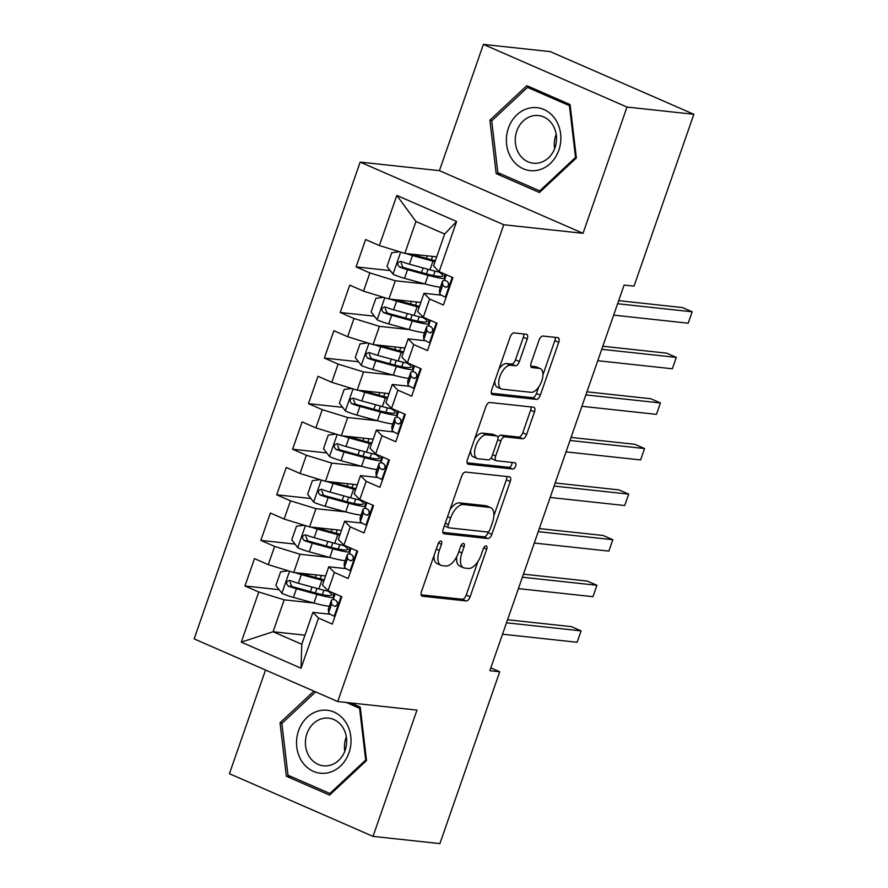 <?xml version="1.0" encoding="UTF-8"?>
<svg xmlns="http://www.w3.org/2000/svg" width="888" height="888" viewBox="0 0 888 888"><rect width="100%" height="100%" fill="white"/><g stroke="black" fill="none" stroke-linecap="round" stroke-linejoin="round"><path stroke-width="1.33" d="M440.859 540.992A3.341 1.654 113.6 0 0 438.062 543.944L421.511 591.475A4.784 2.364 113.6 0 0 422.033 596.125A4.784 2.364 113.6 0 0 422.377 596.214L466.145 600.943A4.784 2.364 113.6 0 0 470.129 596.736L486.691 549.195A3.341 1.654 113.6 0 0 486.324 545.942A3.341 1.654 113.6 0 0 486.069 545.887A3.341 1.654 113.6 0 0 483.283 548.828L481.141 554.978A15.296 7.559 113.6 0 1 468.376 568.453L464.724 568.065A15.296 7.559 113.6 0 1 463.591 567.765A15.296 7.559 113.6 0 1 461.938 552.902L464.08 546.753A3.341 1.654 113.6 0 0 463.714 543.5A3.341 1.654 113.6 0 0 463.469 543.434A3.341 1.654 113.6 0 0 460.672 546.386L458.53 552.536A15.296 7.559 113.6 0 1 445.765 566.011L442.113 565.623A15.296 7.559 113.6 0 1 440.992 565.323A15.296 7.559 113.6 0 1 439.327 550.46L441.469 544.311A3.341 1.654 113.6 0 0 441.103 541.058A3.341 1.654 113.6 0 0 440.859 540.992M527.228 338.972A4.784 2.364 113.6 0 0 526.706 334.332A4.784 2.364 113.6 0 0 526.351 334.232L514.074 332.911A4.784 2.364 113.6 0 0 510.089 337.118L491.697 389.921A4.784 2.364 113.6 0 0 492.218 394.561A4.784 2.364 113.6 0 0 492.574 394.649L536.33 399.389A4.784 2.364 113.6 0 0 540.326 395.171L558.707 342.38A4.784 2.364 113.6 0 0 558.186 337.729A4.784 2.364 113.6 0 0 557.831 337.64L543.001 336.041A4.784 2.364 113.6 0 0 539.016 340.248L531.146 362.848A4.784 2.364 113.6 0 0 531.668 367.488A4.784 2.364 113.6 0 0 532.023 367.577L539.371 368.376A12.787 6.316 113.6 0 1 540.315 368.62A12.787 6.316 113.6 0 1 541.369 381.962A12.787 6.316 113.6 0 1 531.035 392.307L502.231 389.199A12.787 6.316 113.6 0 1 501.287 388.944A12.787 6.316 113.6 0 1 500.233 375.613A12.787 6.316 113.6 0 1 510.567 365.257L515.362 365.778A4.784 2.364 113.6 0 0 519.358 361.571L527.228 338.972L523.343 337.285A4.784 2.364 113.6 0 0 523.72 333.955M626.995 107.06L483.394 44.4L439.427 170.663L583.028 233.322L626.995 107.06L693.861 114.286L634.021 286.136L624.12 285.059L489.832 670.684L499.733 671.761L490.809 667.865M583.028 233.322L503.774 224.753L337.729 701.542L194.139 638.883L360.173 162.093L503.774 224.753M265.523 670.029L229.426 773.714L373.016 836.374L416.994 710.111L337.729 701.542M373.016 836.374L439.893 843.6L499.733 671.761M465.623 472.061A4.784 2.364 113.6 0 0 461.627 476.268L443.245 529.059A4.784 2.364 113.6 0 0 443.767 533.71A4.784 2.364 113.6 0 0 444.122 533.799L487.878 538.528A4.784 2.364 113.6 0 0 491.863 534.321L510.256 481.529A4.784 2.364 113.6 0 0 509.734 476.878A4.784 2.364 113.6 0 0 509.379 476.789L465.623 472.061M467.477 459.485L485.858 406.693A4.784 2.364 113.6 0 1 489.843 402.486L533.61 407.215A4.784 2.364 113.6 0 1 533.954 407.303A4.784 2.364 113.6 0 1 534.476 411.954L526.606 434.543A4.784 2.364 113.6 0 1 522.621 438.761L504.872 436.841A4.784 2.364 113.6 0 0 500.888 441.047L495.671 456.044A4.784 2.364 113.6 0 0 496.181 460.683A4.784 2.364 113.6 0 0 496.536 460.772L515.018 462.77A3.341 1.654 113.6 0 1 515.262 462.837A3.341 1.654 113.6 0 1 515.54 466.333A3.341 1.654 113.6 0 1 512.831 469.042L468.342 464.224A4.784 2.364 113.6 0 1 467.987 464.135A4.784 2.364 113.6 0 1 467.477 459.485M304.95 635.186L273.071 631.745L301.787 644.277L301.054 668.209L318.514 618.07L332.29 624.075L341.813 596.725L328.038 590.72L334.388 572.483L348.163 578.499L357.686 551.148L343.911 545.132L350.261 526.906L364.047 532.911L373.571 505.561L359.784 499.556L366.134 481.318L379.92 487.334L389.444 459.984L375.657 453.968L382.007 435.742L395.793 441.747L405.317 414.396L391.53 408.391L397.88 390.154L411.666 396.17L421.19 368.82L407.403 362.804L413.753 344.577L427.539 350.582L437.063 323.232L423.276 317.227L429.626 298.99L443.412 305.006L452.936 277.655L439.149 271.639L433.533 265.945L444.644 234.032L415.928 221.501L404.817 253.413L436.696 256.854M301.054 668.209L241.292 642.124L258.752 591.985L284.182 599.833L314.019 603.063M279.132 589.676L244.966 585.98L258.752 591.985M244.966 585.98L254.49 558.63L268.276 564.635L274.625 546.409L300.055 554.256L329.892 557.475M295.016 544.089L260.839 540.392L274.625 546.409M260.839 540.392L270.363 513.042L284.149 519.058L290.498 500.821L315.928 508.669L345.765 511.899M310.889 498.512L276.712 494.816L290.498 500.821M276.712 494.816L286.247 467.465L300.022 473.471L306.371 455.244L331.801 463.092L361.638 466.311M326.762 452.924L292.596 449.228L306.371 455.244M292.596 449.228L302.12 421.878L315.895 427.894L322.244 409.657L347.674 417.504L377.511 420.734M342.635 407.348L308.469 403.651L322.244 409.657M308.469 403.651L317.993 376.301L331.768 382.306L338.117 364.08L363.547 371.928L393.384 375.147M358.508 361.76L324.342 358.064L338.117 364.08M324.342 358.064L333.866 330.713L347.641 336.73L353.99 318.492L379.42 326.34L409.257 329.57M374.381 316.184L340.215 312.487L353.99 318.492M340.215 312.487L349.739 285.137L363.514 291.142L369.863 272.916L395.293 280.763L425.13 283.982M390.254 270.596L356.088 266.899L369.863 272.916M356.088 266.899L365.612 239.549L379.387 245.565L396.847 195.427L456.61 221.501L439.149 271.639M441.436 295.171L424.009 293.284L417.66 311.522L423.276 317.227M429.626 298.99L424.009 293.284M379.387 245.565L404.817 253.413M396.847 195.427L415.928 221.501M425.563 340.759L408.136 338.872L401.787 357.109L407.403 362.804M413.753 344.577L408.136 338.872M395.293 280.763L388.944 298.99L420.823 302.442M363.514 291.142L388.944 298.99M409.69 386.336L392.263 384.449L385.914 402.686L391.53 408.391M397.88 390.154L392.263 384.449M379.42 326.34L373.071 344.577L404.95 348.018M347.641 336.73L373.071 344.577M393.817 431.923L376.39 430.036L370.041 448.274L375.657 453.968M382.007 435.742L376.39 430.036M363.547 371.928L357.198 390.154L389.077 393.606M331.768 382.306L357.198 390.154M377.944 477.5L360.517 475.613L354.168 493.85L359.784 499.556M366.134 481.318L360.517 475.613M347.674 417.504L341.325 435.742L373.204 439.183M315.895 427.894L341.325 435.742M362.071 523.088L344.644 521.201L338.295 539.438L343.911 545.132M350.261 526.906L344.644 521.201M331.801 463.092L325.452 481.318L357.331 484.77M300.022 473.471L325.452 481.318M346.198 568.664L328.771 566.777L322.422 585.014L328.038 590.72M334.388 572.483L328.771 566.777M315.928 508.669L309.579 526.906L341.458 530.347M284.149 519.058L309.579 526.906M330.325 614.252L312.898 612.365L301.787 644.277M318.514 618.07L312.898 612.365M300.055 554.256L293.706 572.483L325.585 575.935M268.276 564.635L293.706 572.483M693.861 114.286L550.271 51.626L483.394 44.4M439.427 170.663L360.173 162.093M284.182 599.833L273.071 631.745L241.292 642.124M444.644 234.032L456.61 221.501M313.897 691.142L280.042 722.81L286.347 776.234L329.592 795.104L366.533 760.55L360.228 707.125L350.594 702.93M496.192 173.637L539.438 192.507L576.379 157.953L570.074 104.54L526.828 85.67L489.887 120.213L496.192 173.637L501.487 174.215M434.01 555.566A15.296 7.559 113.6 0 0 437.107 563.625L440.992 565.323M456.754 556.654A15.296 7.559 113.6 0 0 459.718 566.078L463.591 567.765M421.134 594.805L462.26 599.256A4.784 2.364 113.6 0 0 466.244 595.038L477.899 561.582M493.861 515.739L506.371 479.831A4.784 2.364 113.6 0 0 506.737 476.501M442.868 532.389L483.993 536.84A4.784 2.364 113.6 0 0 487.989 532.622L488.311 531.701M448.362 524.508A3.341 1.654 113.6 0 0 448.729 527.761A3.341 1.654 113.6 0 0 448.973 527.827L487.379 531.979A3.341 1.654 113.6 0 0 490.176 529.026L492.44 522.544A15.296 7.559 113.6 0 0 490.775 507.681A15.296 7.559 113.6 0 0 489.643 507.381L463.381 504.551A15.296 7.559 113.6 0 0 450.616 518.026L448.362 524.508L445.299 523.176M444.422 525.685A3.341 1.654 113.6 0 0 444.844 526.062A3.341 1.654 113.6 0 0 445.088 526.129M490.775 507.681L486.89 505.994A15.296 7.559 113.6 0 0 485.758 505.694L489.643 507.381M449.983 509.723A15.296 7.559 113.6 0 1 459.507 502.852L485.758 505.694M497.879 437.507A4.784 2.364 113.6 0 1 500.999 435.142L518.736 437.063A4.784 2.364 113.6 0 0 522.732 432.856L530.602 410.256A4.784 2.364 113.6 0 0 530.969 406.926M491.386 457.52A4.784 2.364 113.6 0 0 492.307 458.985L496.181 460.683M467.099 462.815L508.957 467.343A3.341 1.654 113.6 0 0 511.088 465.767A3.341 1.654 113.6 0 0 512.054 462.448M486.458 434.843A12.787 6.316 113.6 0 0 476.123 445.199A12.787 6.316 113.6 0 0 477.178 458.541A12.787 6.316 113.6 0 0 478.121 458.785L488.278 459.884A4.784 2.364 113.6 0 0 492.263 455.666L497.48 440.681A4.784 2.364 113.6 0 0 496.958 436.041A4.784 2.364 113.6 0 0 496.614 435.941L486.458 434.843L482.584 433.155A12.787 6.316 113.6 0 0 474.669 438.805M470.707 450.194A12.787 6.316 113.6 0 0 473.293 456.843L477.178 458.541M496.958 436.041L493.084 434.343A4.784 2.364 113.6 0 0 492.729 434.254L496.614 435.941M482.584 433.155L492.729 434.254M499.045 368.842A12.787 6.316 113.6 0 1 506.682 363.569L511.488 364.091A4.784 2.364 113.6 0 0 515.473 359.873L523.343 337.285M494.794 381.019A12.787 6.316 113.6 0 0 497.402 387.257L501.287 388.944M540.315 368.62L536.441 366.933A12.787 6.316 113.6 0 0 535.497 366.677L539.371 368.376M530.78 366.167L535.497 366.677M542.923 374.858L554.822 340.681A4.784 2.364 113.6 0 0 555.2 337.351M491.33 393.24L532.456 397.691A4.784 2.364 113.6 0 0 536.441 393.484L538.683 387.035M282.295 723.054L280.042 722.81M291.641 776.811L286.347 776.234M492.152 120.457L489.887 120.213M288.345 570.829L280.63 571.794L275.868 585.47L282.051 593.417A12.909 1.721 19.2 0 0 293.417 597.402L313.941 603.041A37.252 4.951 19.2 0 0 329.315 606.293M310.545 591.641A17.771 2.364 -160.8 0 1 310.511 591.319L311.999 587.024M295.127 572.638A12.909 1.721 19.2 0 0 301.354 574.614L321.878 580.241A37.252 4.951 19.2 0 0 323.898 580.785M299.4 573.104L319.425 578.599A30.925 4.118 19.2 0 0 324.231 579.831M329.848 591.508A37.252 4.951 -160.8 0 1 318.859 588.91L298.335 583.272A12.909 1.721 -160.8 0 1 290.187 580.586C286.158 581.063 285.525 582.883 288.278 586.058A12.909 1.721 19.2 0 0 296.437 588.744L316.961 594.383A37.252 4.951 19.2 0 0 333.455 597.735M327.772 591.097A30.925 4.118 -160.8 0 1 331.724 594.838A30.925 4.118 -160.8 0 1 314.507 592.729L293.984 587.09A6.571 0.877 -160.8 0 1 291.841 586.446L290.043 582.195M316.217 574.913L315.429 577.189A17.771 2.364 19.2 0 0 315.462 577.511M290.187 580.586L289.444 580.408M335.031 616.216L334.055 616.106A12.909 1.721 -160.8 0 1 328.616 612.764L328.327 609.312A37.252 4.951 -160.8 0 1 328.36 609.024L331.379 600.355A37.252 4.951 19.2 0 0 331.346 600.654L331.624 604.095A12.909 1.721 19.2 0 0 334.465 606.215L334.998 606.371M334.055 616.106L335.12 615.972M335.575 606.326L334.465 606.215C337.684 605.649 338.317 603.829 336.374 600.743A12.909 1.721 -160.8 0 1 333.533 598.634L333.244 595.182A37.252 4.951 -160.8 0 1 333.289 594.893L333.855 593.251M506.504 622.81L581.074 630.88L577.1 642.268L502.53 634.21M334.288 599.5A37.252 4.951 19.2 0 0 331.379 600.355M337.473 604.417L337.329 602.686A30.925 4.118 -160.8 0 1 337.362 602.441A30.925 4.118 -160.8 0 1 337.496 602.219M507.57 619.746L571.361 626.639L581.074 630.88M304.218 525.252L296.503 526.218L291.741 539.893L297.924 547.829A12.909 1.721 19.2 0 0 309.29 551.825L329.814 557.453A37.252 4.951 19.2 0 0 345.188 560.716M326.418 546.053A17.771 2.364 -160.8 0 1 326.384 545.731L327.872 541.447M311 527.05A12.909 1.721 19.2 0 0 317.227 529.026L337.751 534.665A37.252 4.951 19.2 0 0 339.771 535.209M315.273 527.516L335.298 533.011A30.925 4.118 19.2 0 0 340.104 534.243M345.721 545.92A37.252 4.951 -160.8 0 1 334.732 543.323L314.208 537.695A12.909 1.721 -160.8 0 1 306.06 535.009C302.031 535.475 301.398 537.307 304.151 540.481A12.909 1.721 19.2 0 0 312.31 543.156L332.834 548.795A37.252 4.951 19.2 0 0 349.328 552.147M343.645 545.51A30.925 4.118 -160.8 0 1 347.608 549.261A30.925 4.118 -160.8 0 1 330.38 547.141L309.856 541.514A6.571 0.877 -160.8 0 1 307.714 540.859L305.916 536.618M332.09 529.337L331.302 531.601A17.771 2.364 19.2 0 0 331.335 531.923M306.06 535.009L305.317 534.82M320.091 479.664L312.387 480.63L307.625 494.305L313.797 502.253A12.909 1.721 19.2 0 0 325.163 506.238L345.687 511.877A37.252 4.951 19.2 0 0 361.061 515.129M342.291 500.477A17.771 2.364 -160.8 0 1 342.257 500.155L343.745 495.859M326.873 481.474A12.909 1.721 19.2 0 0 333.1 483.449L353.624 489.077A37.252 4.951 19.2 0 0 355.644 489.621M331.146 481.94L351.171 487.434A30.925 4.118 19.2 0 0 355.977 488.666M361.594 500.344A37.252 4.951 -160.8 0 1 350.605 497.746L330.081 492.107A12.909 1.721 -160.8 0 1 321.933 489.421C317.904 489.899 317.271 491.719 320.024 494.894A12.909 1.721 19.2 0 0 328.183 497.58L348.707 503.219A37.252 4.951 19.2 0 0 365.201 506.571M359.518 499.933A30.925 4.118 -160.8 0 1 363.481 503.674A30.925 4.118 -160.8 0 1 346.253 501.565L325.73 495.926A6.571 0.877 -160.8 0 1 323.587 495.282L321.789 491.031M347.963 483.749L347.175 486.025A17.771 2.364 19.2 0 0 347.208 486.346M321.933 489.421L321.19 489.244M350.904 570.629L349.928 570.529A12.909 1.721 -160.8 0 1 344.489 567.177L344.2 563.736A37.252 4.951 -160.8 0 1 344.233 563.436L347.252 554.778A37.252 4.951 19.2 0 0 347.219 555.078L347.497 558.519A12.909 1.721 19.2 0 0 350.338 560.628L350.871 560.783M349.928 570.529L350.993 570.396M351.448 560.75L350.338 560.628C353.557 560.073 354.19 558.241 352.247 555.155A12.909 1.721 -160.8 0 1 349.406 553.046L349.117 549.605A37.252 4.951 -160.8 0 1 349.162 549.306L349.728 547.674M522.377 577.233L596.947 585.292L592.973 596.692L518.403 588.622M350.161 553.912A37.252 4.951 19.2 0 0 347.252 554.778M353.346 558.841L353.202 557.109A30.925 4.118 -160.8 0 1 353.235 556.854A30.925 4.118 -160.8 0 1 353.369 556.643M523.443 574.159L587.234 581.063L596.947 585.292M366.777 525.052L365.801 524.941A12.909 1.721 -160.8 0 1 360.361 521.6L360.073 518.148A37.252 4.951 -160.8 0 1 360.106 517.859L363.125 509.19A37.252 4.951 19.2 0 0 363.092 509.49L363.37 512.931A12.909 1.721 19.2 0 0 366.211 515.051L366.744 515.207M365.801 524.941L366.866 524.808M367.321 515.162L366.211 515.051C369.43 514.485 370.063 512.665 368.12 509.579A12.909 1.721 -160.8 0 1 365.279 507.47L365.001 504.018A37.252 4.951 -160.8 0 1 365.035 503.729L365.601 502.086M538.25 531.646L612.82 539.715L608.846 551.104L534.276 543.045M366.034 508.336A37.252 4.951 19.2 0 0 363.125 509.19M369.219 513.253L369.075 511.521A30.925 4.118 -160.8 0 1 369.108 511.277A30.925 4.118 -160.8 0 1 369.242 511.055M539.316 528.582L603.107 535.475L612.82 539.715M320.102 710.578A31.657 27.195 -83.8 0 0 296.77 747.019A31.657 27.195 -83.8 0 0 327.461 772.904A31.657 27.195 -83.8 0 0 350.782 736.452A31.657 27.195 -83.8 0 0 320.102 710.578M323.254 718.392A23.965 20.591 -83.8 0 0 305.405 742.879A23.965 20.591 -83.8 0 0 323.465 765.811A23.965 20.591 -83.8 0 0 328.826 765.578A23.965 20.591 -83.8 0 0 346.675 741.08A23.965 20.591 -83.8 0 0 328.616 718.148A23.965 20.591 -83.8 0 0 323.254 718.392M346.331 736.885A23.965 20.591 -83.8 0 0 344.777 751.292M366.478 760.106L365.678 760.017L329.892 793.495L287.99 775.213L281.873 723.454L315.629 691.885M331.157 793.639L329.892 793.495M346.287 702.464L359.573 708.258L365.678 760.017M360.373 708.346L359.573 708.258M529.947 107.981A31.657 27.195 -83.8 0 0 506.615 144.422A31.657 27.195 -83.8 0 0 537.307 170.307A31.657 27.195 -83.8 0 0 560.628 133.855A31.657 27.195 -83.8 0 0 529.947 107.981M533.1 115.795A23.965 20.591 -83.8 0 0 515.251 140.282A23.965 20.591 -83.8 0 0 533.311 163.214A23.965 20.591 -83.8 0 0 538.672 162.981A23.965 20.591 -83.8 0 0 556.521 138.484A23.965 20.591 -83.8 0 0 538.461 115.562A23.965 20.591 -83.8 0 0 533.1 115.795M556.177 134.288A23.965 20.591 -83.8 0 0 554.623 148.696M575.524 157.42L539.738 190.898L497.835 172.616L491.719 120.857L527.516 87.379L569.419 105.661L575.524 157.42L576.323 157.509M541.003 191.042L539.738 190.898M531.823 87.845L527.516 87.379M570.218 105.75L569.419 105.661M335.964 434.088L328.26 435.053L323.498 448.729L329.67 456.665A12.909 1.721 19.2 0 0 341.036 460.661L361.56 466.289A37.252 4.951 19.2 0 0 376.934 469.552M358.164 454.889A17.771 2.364 -160.8 0 1 358.13 454.567L359.618 450.283M342.746 435.886A12.909 1.721 19.2 0 0 348.973 437.862L369.497 443.501A37.252 4.951 19.2 0 0 371.517 444.044M347.019 436.352L367.044 441.847A30.925 4.118 19.2 0 0 371.85 443.09M377.467 454.756A37.252 4.951 -160.8 0 1 366.478 452.159L345.954 446.531A12.909 1.721 -160.8 0 1 337.806 443.845C333.777 444.311 333.144 446.142 335.897 449.317A12.909 1.721 19.2 0 0 344.056 451.992L364.579 457.631A37.252 4.951 19.2 0 0 381.074 460.983M375.391 454.345A30.925 4.118 -160.8 0 1 379.354 458.097A30.925 4.118 -160.8 0 1 362.126 455.977L341.603 450.349A6.571 0.877 -160.8 0 1 339.46 449.694L337.662 445.454M363.836 438.173L363.048 440.437A17.771 2.364 19.2 0 0 363.081 440.759M337.806 443.845L337.063 443.656M351.837 388.5L344.133 389.466L339.371 403.141L345.543 411.089A12.909 1.721 19.2 0 0 356.909 415.073L377.433 420.712A37.252 4.951 19.2 0 0 392.807 423.965M374.037 409.313A17.771 2.364 -160.8 0 1 374.003 408.991L375.491 404.695M358.619 390.309A12.909 1.721 19.2 0 0 364.846 392.285L385.37 397.913A37.252 4.951 19.2 0 0 387.39 398.457M362.892 390.776L382.917 396.27A30.925 4.118 19.2 0 0 387.723 397.502M393.34 409.179A37.252 4.951 -160.8 0 1 382.351 406.582L361.827 400.943A12.909 1.721 -160.8 0 1 353.679 398.257C349.65 398.734 349.017 400.555 351.77 403.729A12.909 1.721 19.2 0 0 359.929 406.415L380.453 412.054A37.252 4.951 19.2 0 0 396.958 415.406M391.264 408.769A30.925 4.118 -160.8 0 1 395.227 412.509A30.925 4.118 -160.8 0 1 377.999 410.4L357.476 404.762A6.571 0.877 -160.8 0 1 355.333 404.118L353.535 399.866M379.709 392.585L378.921 394.86A17.771 2.364 19.2 0 0 378.954 395.182M353.679 398.257L352.936 398.079M382.65 479.465L381.674 479.365A12.909 1.721 -160.8 0 1 376.235 476.012L375.946 472.571A37.252 4.951 -160.8 0 1 375.979 472.272L378.998 463.614A37.252 4.951 19.2 0 0 378.965 463.913L379.254 467.354A12.909 1.721 19.2 0 0 382.084 469.463L382.617 469.619M381.674 479.365L382.739 479.231M383.194 469.586L382.084 469.463C385.303 468.908 385.936 467.077 383.993 463.991A12.909 1.721 -160.8 0 1 381.152 461.882L380.874 458.441A37.252 4.951 -160.8 0 1 380.908 458.141L381.474 456.51M554.123 486.069L628.693 494.128L624.719 505.527L550.149 497.458M381.907 462.748A37.252 4.951 19.2 0 0 378.998 463.614M385.092 467.676L384.948 465.945A30.925 4.118 -160.8 0 1 384.981 465.689A30.925 4.118 -160.8 0 1 385.115 465.479M555.189 482.994L618.98 489.899L628.693 494.128M398.523 433.888L397.547 433.777A12.909 1.721 -160.8 0 1 392.108 430.436L391.819 426.984A37.252 4.951 -160.8 0 1 391.852 426.695L394.871 418.026A37.252 4.951 19.2 0 0 394.838 418.326L395.127 421.767A12.909 1.721 19.2 0 0 397.957 423.887L398.49 424.042M397.547 433.777L398.612 433.644M399.067 423.998L397.957 423.887C401.176 423.321 401.809 421.5 399.866 418.415A12.909 1.721 -160.8 0 1 397.025 416.306L396.747 412.853A37.252 4.951 -160.8 0 1 396.781 412.565L397.347 410.922M569.996 440.481L644.566 448.551L640.592 459.94L566.022 451.881M397.78 417.171A37.252 4.951 19.2 0 0 394.871 418.026M400.965 422.089L400.821 420.357A30.925 4.118 -160.8 0 1 400.854 420.113A30.925 4.118 -160.8 0 1 400.988 419.891M571.062 437.418L634.865 444.311L644.566 448.551M367.71 342.923L360.006 343.889L355.244 357.564L361.416 365.501A12.909 1.721 19.2 0 0 372.782 369.497L393.306 375.125A37.252 4.951 19.2 0 0 408.68 378.388M389.91 363.725A17.771 2.364 -160.8 0 1 389.876 363.403L391.364 359.118M374.492 344.722A12.909 1.721 19.2 0 0 380.719 346.697L401.243 352.336A37.252 4.951 19.2 0 0 403.263 352.88M378.765 345.188L398.79 350.682A30.925 4.118 19.2 0 0 403.596 351.926M409.213 363.592A37.252 4.951 -160.8 0 1 398.224 360.994L377.7 355.367A12.909 1.721 -160.8 0 1 369.552 352.68C365.523 353.147 364.89 354.978 367.643 358.153A12.909 1.721 19.2 0 0 375.802 360.828L396.326 366.466A37.252 4.951 19.2 0 0 412.831 369.83M407.137 363.181A30.925 4.118 -160.8 0 1 411.1 366.933A30.925 4.118 -160.8 0 1 393.872 364.813L373.349 359.185A6.571 0.877 -160.8 0 1 371.217 358.53L369.408 354.29M395.582 347.008L394.794 349.273A17.771 2.364 19.2 0 0 394.827 349.595M369.552 352.68L368.809 352.492M414.396 388.3L413.42 388.2A12.909 1.721 -160.8 0 1 407.981 384.848L407.692 381.407A37.252 4.951 -160.8 0 1 407.725 381.107L410.744 372.449A37.252 4.951 19.2 0 0 410.711 372.749L411 376.19A12.909 1.721 19.2 0 0 413.83 378.299L414.363 378.454M413.42 388.2L414.485 388.067M414.94 378.421L413.83 378.299C417.049 377.744 417.682 375.913 415.739 372.827A12.909 1.721 -160.8 0 1 412.898 370.718L412.62 367.277A37.252 4.951 -160.8 0 1 412.654 366.977L413.22 365.345M585.869 394.905L660.439 402.963L656.465 414.363L581.895 406.293M413.653 371.584A37.252 4.951 19.2 0 0 410.744 372.449M416.838 376.512L416.694 374.78A30.925 4.118 -160.8 0 1 416.727 374.525A30.925 4.118 -160.8 0 1 416.861 374.314M586.935 391.83L650.738 398.734L660.439 402.963M383.583 297.336L375.879 298.301L371.117 311.977L377.289 319.924A12.909 1.721 19.2 0 0 388.655 323.909L409.179 329.548A37.252 4.951 19.2 0 0 424.553 332.8M405.783 318.148A17.771 2.364 -160.8 0 1 405.749 317.826L407.248 313.531M390.365 299.145A12.909 1.721 19.2 0 0 396.592 301.121L417.116 306.749A37.252 4.951 19.2 0 0 419.136 307.292M394.638 299.611L414.663 305.106A30.925 4.118 19.2 0 0 419.469 306.338M425.086 318.015A37.252 4.951 -160.8 0 1 414.097 315.418L393.573 309.779A12.909 1.721 -160.8 0 1 385.425 307.093C381.396 307.57 380.763 309.39 383.516 312.565A12.909 1.721 19.2 0 0 391.675 315.251L412.199 320.89A37.252 4.951 19.2 0 0 428.704 324.242M423.01 317.604A30.925 4.118 -160.8 0 1 426.973 321.345A30.925 4.118 -160.8 0 1 409.745 319.236L389.221 313.597A6.571 0.877 -160.8 0 1 387.09 312.953L385.281 308.702M411.455 301.421L410.667 303.696A17.771 2.364 19.2 0 0 410.7 304.018M385.425 307.093L384.682 306.915M430.269 342.724L429.293 342.613A12.909 1.721 -160.8 0 1 423.854 339.272L423.565 335.819A37.252 4.951 -160.8 0 1 423.598 335.531L426.617 326.862A37.252 4.951 19.2 0 0 426.584 327.161L426.873 330.602A12.909 1.721 19.2 0 0 429.703 332.723L430.236 332.878M429.293 342.613L430.358 342.479M430.813 332.834L429.703 332.723C432.922 332.156 433.555 330.336 431.612 327.25A12.909 1.721 -160.8 0 1 428.771 325.141L428.493 321.689A37.252 4.951 -160.8 0 1 428.527 321.401L429.093 319.758M601.742 349.317L676.312 357.387L672.338 368.775L597.768 360.717M429.526 326.007A37.252 4.951 19.2 0 0 426.617 326.862M432.711 330.924L432.567 329.193A30.925 4.118 -160.8 0 1 432.6 328.949A30.925 4.118 -160.8 0 1 432.734 328.726M602.808 346.253L666.611 353.147L676.312 357.387M399.456 251.759L391.752 252.725L386.99 266.4L393.162 274.337A12.909 1.721 19.2 0 0 404.528 278.333L425.052 283.96A37.252 4.951 19.2 0 0 440.426 287.224M421.656 272.561A17.771 2.364 -160.8 0 1 421.622 272.239L423.121 267.954M406.238 253.557A12.909 1.721 19.2 0 0 412.465 255.533L432.989 261.172A37.252 4.951 19.2 0 0 435.009 261.716M410.511 254.024L430.536 259.518A30.925 4.118 19.2 0 0 435.342 260.761M440.959 272.427A37.252 4.951 -160.8 0 1 429.97 269.83L409.446 264.202A12.909 1.721 -160.8 0 1 401.298 261.516C397.269 261.982 396.636 263.814 399.4 266.988A12.909 1.721 19.2 0 0 407.548 269.663L428.072 275.302A37.252 4.951 19.2 0 0 444.577 278.666M438.883 272.017A30.925 4.118 -160.8 0 1 442.846 275.768A30.925 4.118 -160.8 0 1 425.618 273.648L405.095 268.021A6.571 0.877 -160.8 0 1 402.963 267.366L401.154 263.126M427.328 255.844L426.54 258.108A17.771 2.364 19.2 0 0 426.573 258.43M401.298 261.516L400.555 261.327M446.142 297.136L445.166 297.036A12.909 1.721 -160.8 0 1 439.726 293.684L439.438 290.243A37.252 4.951 -160.8 0 1 439.482 289.943L442.49 281.285A37.252 4.951 19.2 0 0 442.457 281.585L442.746 285.026A12.909 1.721 19.2 0 0 445.576 287.135L446.109 287.29M445.166 297.036L446.231 296.903M446.686 287.257L445.576 287.135C448.795 286.58 449.428 284.748 447.485 281.663A12.909 1.721 -160.8 0 1 444.644 279.554L444.366 276.113A37.252 4.951 -160.8 0 1 444.4 275.813L444.966 274.181M617.615 303.74L692.185 311.799L688.211 323.199L613.641 315.129M445.399 280.419A37.252 4.951 19.2 0 0 442.49 281.285M448.584 285.348L448.44 283.616A30.925 4.118 -160.8 0 1 448.473 283.361A30.925 4.118 -160.8 0 1 448.607 283.15M618.681 300.666L682.484 307.57L692.185 311.799M436.263 549.117L439.327 550.46M461.083 545.443L464.08 546.753M458.863 551.57L461.938 552.902M483.694 547.896L486.691 549.195M466.244 595.038L470.129 596.736M462.26 599.256L466.145 600.943M421.722 595.926L422.377 596.214M438.472 543.001L441.469 544.311M506.371 479.831L510.256 481.529M487.989 532.622L491.863 534.321M483.993 536.84L487.878 538.528M443.456 533.51L444.122 533.799M459.507 502.852L463.381 504.551M447.552 516.683L450.616 518.026M530.602 410.256L534.476 411.954M522.732 432.856L526.606 434.543M518.736 437.063L522.621 438.761M500.999 435.142L504.872 436.841M497.768 439.693L500.888 441.047M492.596 454.7L495.671 456.044M508.957 467.343L512.831 469.042M467.687 463.936L468.342 464.224M515.473 359.873L519.358 361.571M511.488 364.091L515.362 365.778M506.682 363.569L510.567 365.257M531.357 367.288L532.023 367.577M554.822 340.681L558.707 342.38M536.441 393.484L540.326 395.171M532.456 397.691L536.33 399.389M491.908 394.361L492.574 394.649M289.555 571.206L281.896 593.217M316.961 594.383L313.941 603.041M322.399 594.638L323.931 590.22M315.34 592.951L316.938 588.378M320.257 578.821L321.423 575.48M321.878 580.241L318.859 588.91M296.437 588.744L293.417 597.402M301.354 574.614L298.335 583.272M291.841 586.446L288.278 586.058M334.288 616.083L341.136 596.425M333.244 595.182L333.91 593.284M328.327 609.312L331.346 600.654M333.533 598.634L335.198 593.839M328.616 612.764L331.624 604.095M305.428 525.618L297.769 547.641M332.834 548.795L329.814 557.453M338.273 549.062L339.804 544.644M331.213 547.374L332.811 542.801M336.141 533.244L337.296 529.903M337.751 534.665L334.732 543.323M312.31 543.156L309.29 551.825M317.227 529.026L314.208 537.695M307.714 540.859L304.151 540.481M321.301 480.042L313.642 502.053M348.707 503.219L345.687 511.877M354.146 503.474L355.677 499.056M347.086 501.787L348.684 497.213M352.014 487.656L353.169 484.315M353.624 489.077L350.605 497.746M328.183 497.58L325.163 506.238M333.1 483.449L330.081 492.107M323.587 495.282L320.024 494.894M350.161 570.496L357.009 550.849M349.117 549.605L349.783 547.696M344.2 563.736L347.219 555.078M349.406 553.046L351.071 548.262M344.489 567.177L347.497 558.519M366.034 524.919L372.882 505.261M365.001 504.018L365.656 502.12M360.073 518.148L363.092 509.49M365.279 507.47L366.944 502.675M360.361 521.6L363.37 512.931M337.185 434.454L329.515 456.476M364.579 457.631L361.56 466.289M370.019 457.897L371.55 453.479M362.959 456.21L364.557 451.637M367.887 442.08L369.042 438.739M369.497 443.501L366.478 452.159M344.056 451.992L341.036 460.661M348.973 437.862L345.954 446.531M339.46 449.694L335.897 449.317M353.058 388.877L345.388 410.889M380.453 412.054L377.433 420.712M385.892 412.31L387.423 407.892M378.832 410.622L380.43 406.049M383.76 396.492L384.926 393.151M385.37 397.913L382.351 406.582M359.929 406.415L356.909 415.073M364.846 392.285L361.827 400.943M355.333 404.118L351.77 403.729M381.907 479.331L388.755 459.684M380.874 458.441L381.529 456.532M375.946 472.571L378.965 463.913M381.152 461.882L382.817 457.098M376.235 476.012L379.254 467.354M397.78 433.755L404.628 414.097M396.747 412.853L397.402 410.955M391.819 426.984L394.838 418.326M397.025 416.306L398.69 411.51M392.108 430.436L395.127 421.767M368.931 343.29L361.261 365.312M396.326 366.466L393.306 375.125M401.764 366.733L403.296 362.315M394.705 365.046L396.303 360.473M399.633 350.915L400.799 347.574M401.243 352.336L398.224 360.994M375.802 360.828L372.782 369.497M380.719 346.697L377.7 355.367M371.217 358.53L367.643 358.153M413.653 388.167L420.501 368.52M412.62 367.277L413.275 365.368M407.692 381.407L410.711 372.749M412.898 370.718L414.563 365.934M407.981 384.848L411 376.19M384.804 297.713L377.134 319.724M412.199 320.89L409.179 329.548M417.638 321.156L419.169 316.727M410.578 319.458L412.176 314.885M415.506 305.328L416.672 301.987M417.116 306.749L414.097 315.418M391.675 315.251L388.655 323.909M396.592 301.121L393.573 309.779M387.09 312.953L383.516 312.565M429.526 342.59L436.374 322.932M428.493 321.689L429.148 319.791M423.565 335.819L426.584 327.161M428.771 325.141L430.436 320.346M423.854 339.272L426.873 330.602M400.677 252.125L393.007 274.148M428.072 275.302L425.052 283.96M433.511 275.569L435.042 271.151M426.451 273.881L428.049 269.308M431.379 259.751L432.545 256.41M432.989 261.172L429.97 269.83M407.548 269.663L404.528 278.333M412.465 255.533L409.446 264.202M402.963 267.366L399.4 266.988M445.399 297.003L452.247 277.356M444.366 276.113L445.021 274.203M439.438 290.243L442.457 281.585M444.644 279.554L446.309 274.769M439.726 293.684L442.746 285.026M444.844 526.062L448.729 527.761"/></g></svg>
